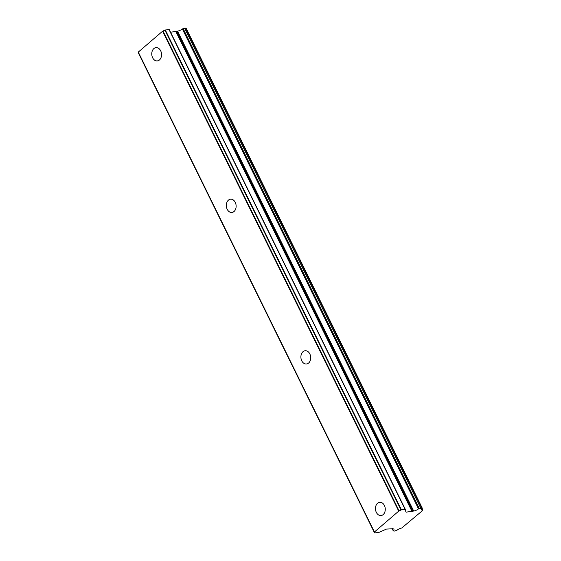 <?xml version="1.0" encoding="UTF-8"?>
<svg xmlns="http://www.w3.org/2000/svg" width="561" height="561" viewBox="0 0 561 561"><rect width="100%" height="100%" fill="white"/><g stroke="black" fill="none" stroke-linecap="round" stroke-linejoin="round"><path stroke-width="0.84" d="M376.34 512.382A6.669 4.888 -95.5 0 0 381.003 515.559A6.669 4.888 -95.5 0 0 384.397 505.461A6.669 4.888 -95.5 0 0 379.734 502.284A6.669 4.888 -95.5 0 0 376.34 512.382M152.627 57.741A6.669 4.888 -95.5 0 0 157.29 60.918A6.669 4.888 -95.5 0 0 160.684 50.82A6.669 4.888 -95.5 0 0 156.021 47.643A6.669 4.888 -95.5 0 0 152.627 57.741M227.198 209.288A6.669 4.888 -95.5 0 0 231.861 212.465A6.669 4.888 -95.5 0 0 235.255 202.367A6.669 4.888 -95.5 0 0 230.592 199.19A6.669 4.888 -95.5 0 0 227.198 209.288M301.769 360.835A6.669 4.888 -95.5 0 0 306.432 364.012A6.669 4.888 -95.5 0 0 309.826 353.914A6.669 4.888 -95.5 0 0 305.163 350.737A6.669 4.888 -95.5 0 0 301.769 360.835M421.858 508.904L422.714 510.447L401.683 528.048A4.243 1.325 153.8 0 0 397.006 530.173L394.811 531.015L393.857 531.106L393.338 530.524A4.243 1.325 153.8 0 0 393.948 529.219A4.243 1.325 153.8 0 0 392.91 528.876L392.693 528.813M162.592 31.22L398.731 511.113L374.432 531.989L138.294 52.089L162.592 31.22A1.676 0.526 153.8 0 1 162.978 31.03L164.92 30.147L401.059 510.047A1.501 0.47 -26.2 0 1 401.445 509.879L405.442 509.598L406.115 512.165L413.688 511.029A4.243 1.325 153.8 0 0 418.527 508.883L419.284 508.497L183.145 28.597L182.388 28.99L418.527 508.883M392.686 528.778L386.424 529.086L378.913 532.417L374.587 532.95A1.501 0.47 -26.2 0 1 374.552 532.908A1.501 0.47 -26.2 0 1 374.538 532.824L138.399 52.93A1.501 0.47 153.8 0 0 138.413 53.007A1.501 0.47 153.8 0 0 138.448 53.05L374.538 532.852M183.145 28.597L186.119 28.316L422.195 508.532A4.243 1.325 153.8 0 0 421.584 509.837A4.243 1.325 153.8 0 0 422.489 510.18M422.258 508.21L419.284 508.497M401.059 510.047L399.116 510.931L162.978 31.03M398.731 511.113A1.676 0.526 -26.2 0 1 399.116 510.931M138.399 52.93L374.425 532.137A1.676 0.526 -26.2 0 1 374.432 531.989M374.425 532.137L374.538 532.824M401.445 509.879L165.306 29.985A1.501 0.47 153.8 0 0 164.92 30.147M165.306 29.985L169.05 29.628L405.189 509.521M405.435 509.577L169.05 29.628M170.544 32.215L177.01 31.304L413.148 511.204M413.688 511.029L177.549 31.136L177.01 31.304M177.549 31.136A4.243 1.325 153.8 0 0 182.388 28.99M422.636 510.187L421.956 508.792M421.669 507.95L185.53 28.05M184.583 28.141L420.722 508.042M393.338 530.524L392.356 528.518M175.944 31.697L412.083 511.597M406.115 512.165L405.743 511.401M392.132 528.539L393.205 530.72M176.526 31.521L412.665 511.422M393.212 530.79L392.104 528.539M422.678 510.222L421.97 508.771M422.328 508.266L186.189 28.366M405.442 509.598L169.31 29.698M374.552 532.908L138.413 53.007"/></g></svg>
